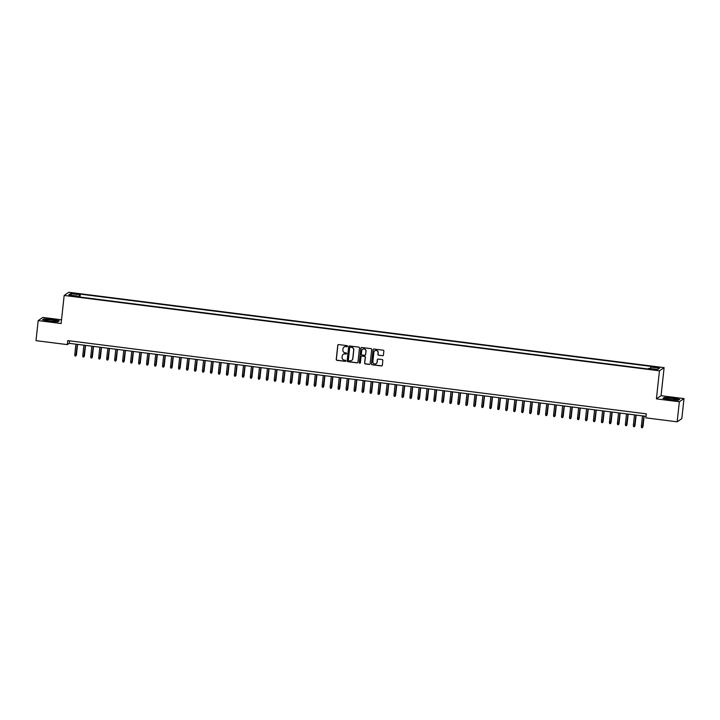 <?xml version="1.0" encoding="UTF-8"?>
<svg xmlns="http://www.w3.org/2000/svg" width="720" height="720" viewBox="0 0 720 720"><rect width="100%" height="100%" fill="white"/><g stroke="black" fill="none" stroke-linecap="round" stroke-linejoin="round"><path stroke-width="1.08" d="M347.445 346.248A0.558 0.549 -124.4 0 0 346.959 345.627L338.634 344.574A0.801 0.783 -124.4 0 0 337.77 345.267L336.231 359.424A0.801 0.783 -124.4 0 0 336.924 360.315L345.249 361.368A0.558 0.549 -124.4 0 0 345.852 360.882A0.558 0.549 -124.4 0 0 345.366 360.261L344.286 360.126A2.556 2.511 -124.4 0 1 342.054 357.291L342.189 356.112A2.556 2.511 -124.4 0 1 344.961 353.907L346.041 354.051A0.558 0.549 -124.4 0 0 346.653 353.565A0.558 0.549 -124.4 0 0 346.158 352.944L345.087 352.809A2.556 2.511 -124.4 0 1 342.855 349.974L342.981 348.795A2.556 2.511 -124.4 0 1 345.762 346.59L346.833 346.734A0.558 0.549 -124.4 0 0 347.445 346.248M657.405 367.038L654.417 367.038L659.592 367.596L657.405 367.038M382.563 355.761A0.801 0.783 -124.4 0 0 383.427 355.068L383.859 351.099A0.801 0.783 -124.4 0 0 383.166 350.208L373.923 349.038A0.801 0.783 -124.4 0 0 373.05 349.731L371.511 363.888A0.801 0.783 -124.4 0 0 372.213 364.779L381.456 365.949A0.801 0.783 -124.4 0 0 382.32 365.256L382.842 360.459A0.801 0.783 -124.4 0 0 382.149 359.577L378.189 359.073A0.801 0.783 -124.4 0 0 377.325 359.766L377.064 362.142A2.133 2.097 -124.4 0 1 373.896 363.681A2.133 2.097 -124.4 0 1 372.87 361.611L373.887 352.287A2.133 2.097 -124.4 0 1 377.055 350.748A2.133 2.097 -124.4 0 1 378.072 352.818L377.91 354.375A0.801 0.783 -124.4 0 0 378.603 355.257L382.689 355.671A0.801 0.783 -124.4 0 0 383.157 355.581M656.406 398.871L679.356 401.778L677.178 421.812L681.822 418.635L684 398.592L661.059 395.694L664.11 367.632L659.457 370.818L656.406 398.871L661.059 395.694M61.524 319.797L42.822 317.43L38.178 320.616L61.119 323.514L64.17 295.461L659.457 370.818M38.178 320.616L36 340.65L67.32 344.619L69.201 343.323L646.02 416.34M677.178 421.812L645.858 417.852L646.29 413.838L67.752 340.605L67.32 344.619M359.505 348.012A0.801 0.783 -124.4 0 0 358.803 347.13L349.56 345.96A0.801 0.783 -124.4 0 0 348.696 346.644L347.157 360.81A0.801 0.783 -124.4 0 0 347.85 361.692L357.093 362.862A0.801 0.783 -124.4 0 0 357.966 362.178L359.505 348.012M361.737 347.499L370.98 348.669A0.801 0.783 -124.4 0 1 371.682 349.56L370.143 363.717A0.801 0.783 -124.4 0 1 369.27 364.41L365.319 363.906A0.801 0.783 -124.4 0 1 364.617 363.015L365.247 357.273A0.801 0.783 -124.4 0 0 364.545 356.391L361.926 356.058A0.801 0.783 -124.4 0 0 361.053 356.742L360.405 362.727A0.558 0.549 -124.4 0 1 359.577 363.132A0.558 0.549 -124.4 0 1 359.307 362.583L360.873 348.192A0.801 0.783 -124.4 0 1 361.737 347.499M73.215 293.733L77.868 293.958L73.998 293.202L71.1 293.193L73.215 293.733M664.11 367.632L68.814 292.275L64.17 295.461M650.403 368.559L650.763 367.056L651.645 366.453L80.298 294.129L79.416 294.732L78.885 296.928M650.763 367.056L659.547 368.163L657.639 369.477L648.855 368.361L647.982 368.964L76.626 296.64L77.508 296.037L68.724 294.93L70.641 293.616L79.416 294.732M679.356 401.778L684 398.592M69.48 340.83L69.201 343.323M79.974 297.063L80.298 294.129M77.544 296.757L77.508 296.037M71.631 295.299L70.641 293.616M49.473 321.291L57.879 321.786L59.274 320.832L52.272 319.374L43.875 318.879L42.471 319.842L49.473 321.291M679.707 399.366L672.705 397.917L664.299 397.422L662.904 398.376L669.906 399.834L678.303 400.329L679.707 399.366M663.282 398.457L664.506 397.62L672.705 397.917M347.274 346.59A0.558 0.549 -124.4 0 1 346.959 346.644L345.888 346.509A2.556 2.511 -124.4 0 0 344.106 346.959M343.314 354.285A2.556 2.511 -124.4 0 1 345.087 353.826L346.167 353.961A0.558 0.549 -124.4 0 0 346.473 353.907M338.166 344.664A0.801 0.783 -124.4 0 0 337.887 345.177L336.357 359.343A0.801 0.783 -124.4 0 0 337.05 360.225L345.375 361.278A0.558 0.549 -124.4 0 0 345.681 361.224M349.092 346.05A0.801 0.783 -124.4 0 0 348.822 346.563L347.283 360.72A0.801 0.783 -124.4 0 0 347.976 361.611L357.219 362.781A0.801 0.783 -124.4 0 0 357.687 362.691M350.307 347.166A0.558 0.549 -124.4 0 0 349.695 347.652L348.345 360.081A0.558 0.549 -124.4 0 0 348.831 360.702L349.965 360.846A2.556 2.511 -124.4 0 0 352.746 358.641L353.673 350.145A2.556 2.511 -124.4 0 0 351.441 347.31L350.433 347.085A0.558 0.549 -124.4 0 0 349.992 347.22M351.747 360.387A2.556 2.511 -124.4 0 0 352.872 358.56L352.746 358.641M350.433 347.085L351.567 347.229A2.556 2.511 -124.4 0 1 353.799 350.064L352.872 358.56M361.449 356.148A0.801 0.783 -124.4 0 1 362.052 355.968L364.671 356.301A0.801 0.783 -124.4 0 1 365.373 357.192L364.743 362.934A0.801 0.783 -124.4 0 0 365.445 363.816L369.396 364.32A0.801 0.783 -124.4 0 0 369.873 364.23M361.269 347.589A0.801 0.783 -124.4 0 0 360.999 348.102L359.433 362.502A0.558 0.549 -124.4 0 0 360.234 363.069M365.895 351.315A2.133 2.097 -124.4 0 0 362.592 349.29A2.133 2.097 -124.4 0 0 361.701 350.784L361.341 354.069A0.801 0.783 -124.4 0 0 362.043 354.96L364.662 355.284A0.801 0.783 -124.4 0 0 365.535 354.6L366.021 351.234A2.133 2.097 -124.4 0 0 362.655 349.245M365.265 355.113A0.801 0.783 -124.4 0 0 365.661 354.51L365.535 354.6M366.021 351.234L365.661 354.51M374.841 350.748A2.133 2.097 -124.4 0 1 378.198 352.728L378.036 354.285A0.801 0.783 -124.4 0 0 378.729 355.176L382.689 355.671M376.236 363.591A2.133 2.097 -124.4 0 0 377.19 362.052L377.064 362.142M377.721 359.163A0.801 0.783 -124.4 0 0 377.451 359.676L377.19 362.052M373.446 349.128A0.801 0.783 -124.4 0 0 373.176 349.641L371.637 363.807A0.801 0.783 -124.4 0 0 372.339 364.689L381.582 365.859A0.801 0.783 -124.4 0 0 382.05 365.769M76.419 354.879L75.807 356.004L75.015 355.905L74.754 354.852L76.419 354.879L77.562 344.385M75.807 356.004L77.355 344.358M74.754 354.852L75.915 344.178M51.678 319.932A5.283 0.648 6.2 0 0 45.711 320.076A5.283 0.648 6.2 0 0 50.04 321.057A5.283 0.648 6.2 0 0 55.971 321.192A5.283 0.648 6.2 0 0 51.678 319.932M52.92 321.318L48.672 320.859M42.858 319.923L44.073 319.086L52.218 319.563L58.995 320.976L57.816 321.786M667.197 398.187A5.283 0.648 6.2 0 0 666.144 398.61A5.283 0.648 6.2 0 0 670.05 399.537A5.283 0.648 6.2 0 0 675.369 399.879A5.283 0.648 6.2 0 0 676.395 399.726A5.283 0.648 6.2 0 0 673.596 398.691A5.283 0.648 6.2 0 0 667.197 398.187M679.419 399.564L678.24 400.32M672.642 398.106L679.428 399.51M673.344 399.852L669.096 399.393M84.402 355.887L83.79 357.012L82.989 356.913L82.737 355.86L84.402 355.887L85.536 345.393M83.79 357.012L85.329 345.366M82.737 355.86L83.898 345.186M92.376 356.904L91.773 358.02L90.972 357.921L90.72 356.877L92.376 356.904L93.519 346.401M91.773 358.02L93.312 346.374M90.72 356.877L91.881 346.194M100.359 357.912L99.747 359.037L98.955 358.929L98.694 357.885L100.359 357.912L101.502 347.418M99.747 359.037L101.295 347.391M98.694 357.885L99.855 347.211M108.342 358.92L107.73 360.045L106.929 359.946L106.677 358.893L108.342 358.92L109.476 348.426M107.73 360.045L109.269 348.399M106.677 358.893L107.838 348.219M116.316 359.928L115.713 361.053L114.912 360.954L114.66 359.901L116.316 359.928L117.459 349.434M115.713 361.053L117.252 349.407M114.66 359.901L115.812 349.227M124.299 360.945L123.687 362.061L122.895 361.962L122.634 360.918L124.299 360.945L125.442 350.442M123.687 362.061L125.235 350.415M122.634 360.918L123.795 350.235M132.282 361.953L131.67 363.069L130.869 362.97L130.617 361.926L132.282 361.953L133.416 351.459M131.67 363.069L133.209 351.432M130.617 361.926L131.778 351.243M140.256 362.961L139.653 364.086L138.852 363.978L138.591 362.934L140.256 362.961L141.399 352.467M139.653 364.086L141.192 352.44M138.591 362.934L139.752 352.26M148.239 363.969L147.627 365.094L146.835 364.995L146.574 363.942L148.239 363.969L149.382 353.475M147.627 365.094L149.175 353.448M146.574 363.942L147.735 353.268M156.213 364.977L155.61 366.102L154.809 366.003L154.557 364.95L156.213 364.977L157.356 354.483M155.61 366.102L157.149 354.456M154.557 364.95L155.718 354.276M164.196 365.994L163.593 367.11L162.792 367.011L162.531 365.967L164.196 365.994L165.339 355.491M163.593 367.11L165.132 355.473M162.531 365.967L163.692 355.284M172.179 367.002L171.567 368.127L170.775 368.019L170.514 366.975L172.179 367.002L173.313 356.508M171.567 368.127L173.115 356.481M170.514 366.975L171.675 356.301M180.153 368.01L179.55 369.135L178.749 369.036L178.497 367.983L180.153 368.01L181.296 357.516M179.55 369.135L181.089 357.489M178.497 367.983L179.658 357.309M188.136 369.018L187.524 370.143L186.732 370.044L186.471 368.991L188.136 369.018L189.279 358.524M187.524 370.143L189.072 358.497M186.471 368.991L187.632 358.317M196.119 370.035L195.507 371.151L194.706 371.052L194.454 370.008L196.119 370.035L197.253 359.532M195.507 371.151L197.046 359.514M194.454 370.008L195.615 359.325M204.093 371.043L203.49 372.168L202.689 372.06L202.437 371.016L204.093 371.043L205.236 360.549M203.49 372.168L205.029 360.522M202.437 371.016L203.589 360.342M212.076 372.051L211.464 373.176L210.672 373.077L210.411 372.024L212.076 372.051L213.219 361.557M211.464 373.176L213.012 361.53M210.411 372.024L211.572 361.35M220.059 373.059L219.447 374.184L218.646 374.085L218.394 373.032L220.059 373.059L221.193 362.565M219.447 374.184L220.986 362.538M218.394 373.032L219.555 362.358M228.033 374.076L227.43 375.192L226.629 375.093L226.377 374.049L228.033 374.076L229.176 363.573M227.43 375.192L228.969 363.546M226.377 374.049L227.529 363.366M236.016 375.084L235.404 376.209L234.612 376.101L234.351 375.057L236.016 375.084L237.159 364.59M235.404 376.209L236.952 364.563M234.351 375.057L235.512 364.383M243.999 376.092L243.387 377.217L242.586 377.118L242.334 376.065L243.999 376.092L245.133 365.598M243.387 377.217L244.926 365.571M242.334 376.065L243.495 365.391M251.973 377.1L251.37 378.225L250.569 378.126L250.308 377.073L251.973 377.1L253.116 366.606M251.37 378.225L252.909 366.579M250.308 377.073L251.469 366.399M259.956 378.117L259.344 379.233L258.552 379.134L258.291 378.09L259.956 378.117L261.099 367.614M259.344 379.233L260.892 367.587M258.291 378.09L259.452 367.407M267.93 379.125L267.327 380.241L266.526 380.142L266.274 379.098L267.93 379.125L269.073 368.631M267.327 380.241L268.866 368.604M266.274 379.098L267.435 368.415M275.913 380.133L275.31 381.258L274.509 381.15L274.248 380.106L275.913 380.133L277.056 369.639M275.31 381.258L276.849 369.612M274.248 380.106L275.409 369.432M283.896 381.141L283.284 382.266L282.483 382.167L282.231 381.114L283.896 381.141L285.03 370.647M283.284 382.266L284.823 370.62M282.231 381.114L283.392 370.44M291.87 382.158L291.267 383.274L290.466 383.175L290.214 382.131L291.87 382.158L293.013 371.655M291.267 383.274L292.806 371.628M290.214 382.131L291.375 371.448M299.853 383.166L299.241 384.282L298.449 384.183L298.188 383.139L299.853 383.166L300.996 372.672M299.241 384.282L300.789 372.645M298.188 383.139L299.349 372.456M307.836 384.174L307.224 385.299L306.423 385.191L306.171 384.147L307.836 384.174L308.97 373.68M307.224 385.299L308.763 373.653M306.171 384.147L307.332 373.473M315.81 385.182L315.207 386.307L314.406 386.208L314.154 385.155L315.81 385.182L316.953 374.688M315.207 386.307L316.746 374.661M314.154 385.155L315.306 374.481M323.793 386.19L323.181 387.315L322.389 387.216L322.128 386.163L323.793 386.19L324.936 375.696M323.181 387.315L324.729 375.669M322.128 386.163L323.289 375.489M331.776 387.207L331.164 388.323L330.363 388.224L330.111 387.18L331.776 387.207L332.91 376.704M331.164 388.323L332.703 376.686M330.111 387.18L331.272 376.497M339.75 388.215L339.147 389.34L338.346 389.232L338.094 388.188L339.75 388.215L340.893 377.721M339.147 389.34L340.686 377.694M338.094 388.188L339.246 377.514M347.733 389.223L347.121 390.348L346.329 390.249L346.068 389.196L347.733 389.223L348.876 378.729M347.121 390.348L348.669 378.702M346.068 389.196L347.229 378.522M355.716 390.231L355.104 391.356L354.303 391.257L354.051 390.204L355.716 390.231L356.85 379.737M355.104 391.356L356.643 379.71M354.051 390.204L355.212 379.53M363.69 391.248L363.087 392.364L362.286 392.265L362.025 391.221L363.69 391.248L364.833 380.745M363.087 392.364L364.626 380.718M362.025 391.221L363.186 380.538M371.673 392.256L371.061 393.381L370.269 393.273L370.008 392.229L371.673 392.256L372.807 381.762M371.061 393.381L372.609 381.735M370.008 392.229L371.169 381.555M379.647 393.264L379.044 394.389L378.243 394.29L377.991 393.237L379.647 393.264L380.79 382.77M379.044 394.389L380.583 382.743M377.991 393.237L379.152 382.563M387.63 394.272L387.018 395.397L386.226 395.298L385.965 394.245L387.63 394.272L388.773 383.778M387.018 395.397L388.566 383.751M385.965 394.245L387.126 383.571M395.613 395.289L395.001 396.405L394.2 396.306L393.948 395.262L395.613 395.289L396.747 384.786M395.001 396.405L396.54 384.759M393.948 395.262L395.109 384.579M403.587 396.297L402.984 397.413L402.183 397.314L401.931 396.27L403.587 396.297L404.73 385.803M402.984 397.413L404.523 385.776M401.931 396.27L403.092 385.587M411.57 397.305L410.958 398.43L410.166 398.322L409.905 397.278L411.57 397.305L412.713 386.811M410.958 398.43L412.506 386.784M409.905 397.278L411.066 386.604M419.553 398.313L418.941 399.438L418.14 399.339L417.888 398.286L419.553 398.313L420.687 387.819M418.941 399.438L420.48 387.792M417.888 398.286L419.049 387.612M427.527 399.33L426.924 400.446L426.123 400.347L425.871 399.303L427.527 399.33L428.67 388.827M426.924 400.446L428.463 388.8M425.871 399.303L427.023 388.62M435.51 400.338L434.898 401.454L434.106 401.355L433.845 400.311L435.51 400.338L436.653 389.844M434.898 401.454L436.446 389.817M433.845 400.311L435.006 389.628M443.493 401.346L442.881 402.471L442.08 402.363L441.828 401.319L443.493 401.346L444.627 390.852M442.881 402.471L444.42 390.825M441.828 401.319L442.989 390.645M451.467 402.354L450.864 403.479L450.063 403.38L449.802 402.327L451.467 402.354L452.61 391.86M450.864 403.479L452.403 391.833M449.802 402.327L450.963 391.653M459.45 403.362L458.838 404.487L458.046 404.388L457.785 403.335L459.45 403.362L460.593 392.868M458.838 404.487L460.386 392.841M457.785 403.335L458.946 392.661M467.424 404.379L466.821 405.495L466.02 405.396L465.768 404.352L467.424 404.379L468.567 393.876M466.821 405.495L468.36 393.858M465.768 404.352L466.929 393.669M475.407 405.387L474.804 406.512L474.003 406.404L473.742 405.36L475.407 405.387L476.55 394.893M474.804 406.512L476.343 394.866M473.742 405.36L474.903 394.686M483.39 406.395L482.778 407.52L481.986 407.421L481.725 406.368L483.39 406.395L484.524 395.901M482.778 407.52L484.326 395.874M481.725 406.368L482.886 395.694M491.364 407.403L490.761 408.528L489.96 408.429L489.708 407.376L491.364 407.403L492.507 396.909M490.761 408.528L492.3 396.882M489.708 407.376L490.869 396.702M499.347 408.42L498.735 409.536L497.943 409.437L497.682 408.393L499.347 408.42L500.49 397.917M498.735 409.536L500.283 397.89M497.682 408.393L498.843 397.71M507.33 409.428L506.718 410.553L505.917 410.445L505.665 409.401L507.33 409.428L508.464 398.934M506.718 410.553L508.257 398.907M505.665 409.401L506.826 398.727M515.304 410.436L514.701 411.561L513.9 411.462L513.648 410.409L515.304 410.436L516.447 399.942M514.701 411.561L516.24 399.915M513.648 410.409L514.809 399.735M523.287 411.444L522.675 412.569L521.883 412.47L521.622 411.417L523.287 411.444L524.43 400.95M522.675 412.569L524.223 400.923M521.622 411.417L522.783 400.743M531.27 412.461L530.658 413.577L529.857 413.478L529.605 412.434L531.27 412.461L532.404 401.958M530.658 413.577L532.197 401.931M529.605 412.434L530.766 401.751M539.244 413.469L538.641 414.585L537.84 414.486L537.588 413.442L539.244 413.469L540.387 402.975M538.641 414.585L540.18 402.948M537.588 413.442L538.74 402.759M547.227 414.477L546.615 415.602L545.823 415.503L545.562 414.45L547.227 414.477L548.37 403.983M546.615 415.602L548.163 403.956M545.562 414.45L546.723 403.776M555.21 415.485L554.598 416.61L553.797 416.511L553.545 415.458L555.21 415.485L556.344 404.991M554.598 416.61L556.137 404.964M553.545 415.458L554.706 404.784M563.184 416.502L562.581 417.618L561.78 417.519L561.519 416.475L563.184 416.502L564.327 405.999M562.581 417.618L564.12 405.972M561.519 416.475L562.68 405.792M571.167 417.51L570.555 418.626L569.763 418.527L569.502 417.483L571.167 417.51L572.31 407.016M570.555 418.626L572.103 406.989M569.502 417.483L570.663 406.8M579.141 418.518L578.538 419.643L577.737 419.535L577.485 418.491L579.141 418.518L580.284 408.024M578.538 419.643L580.077 407.997M577.485 418.491L578.646 407.817M587.124 419.526L586.521 420.651L585.72 420.552L585.459 419.499L587.124 419.526L588.267 409.032M586.521 420.651L588.06 409.005M585.459 419.499L586.62 408.825M595.107 420.534L594.495 421.659L593.703 421.56L593.442 420.507L595.107 420.534L596.241 410.04M594.495 421.659L596.043 410.013M593.442 420.507L594.603 409.833M603.081 421.551L602.478 422.667L601.677 422.568L601.425 421.524L603.081 421.551L604.224 411.048M602.478 422.667L604.017 411.03M601.425 421.524L602.586 410.841M611.064 422.559L610.452 423.684L609.66 423.576L609.399 422.532L611.064 422.559L612.207 412.065M610.452 423.684L612 412.038M609.399 422.532L610.56 411.858M619.047 423.567L618.435 424.692L617.634 424.593L617.382 423.54L619.047 423.567L620.181 413.073M618.435 424.692L619.974 413.046M617.382 423.54L618.543 412.866M627.021 424.575L626.418 425.7L625.617 425.601L625.365 424.548L627.021 424.575L628.164 414.081M626.418 425.7L627.957 414.054M625.365 424.548L626.517 413.874M635.004 425.592L634.392 426.708L633.6 426.609L633.339 425.565L635.004 425.592L636.147 415.089M634.392 426.708L635.94 415.071M633.339 425.565L634.5 414.882M642.987 426.6L642.375 427.725L641.574 427.617L641.322 426.573L642.987 426.6L644.121 416.106M642.375 427.725L643.914 416.079M641.322 426.573L642.483 415.899M73.926 293.823L73.998 293.202M75.681 294.03L75.753 293.418"/></g></svg>
